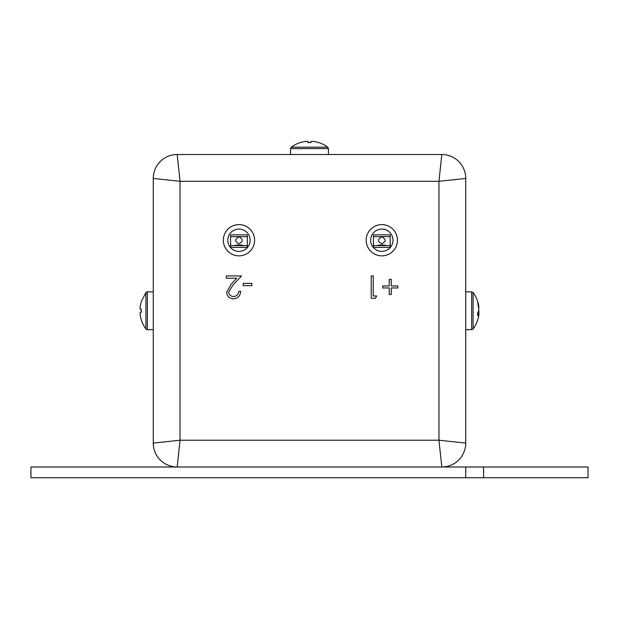 <?xml version="1.0" encoding="UTF-8"?>
<svg xmlns="http://www.w3.org/2000/svg" width="619" height="619" viewBox="0 0 619 619"><rect width="100%" height="100%" fill="white"/><g stroke="black" fill="none" stroke-linecap="round" stroke-linejoin="round"><path stroke-width="0.93" d="M184.508 154.518L434.492 154.518M465.736 477.713L30.95 477.713L30.95 466.997L177.189 466.997L180.044 440.217L180.044 181.305L153.264 178.45L153.264 443.072L180.044 440.217L438.956 440.217L438.956 181.305L465.736 178.45A23.924 23.924 0 0 0 441.811 154.518L177.189 154.518L180.044 181.305L438.956 181.305L441.811 154.518A23.924 23.924 0 0 1 465.736 178.45L465.736 443.072A23.924 23.924 0 0 1 441.811 466.997L588.05 466.997L588.05 477.713L465.736 477.713L465.736 466.997M373.234 295.975L376.662 295.975L375.354 298.257L371.23 298.257L371.23 275.942L373.234 275.942L373.234 295.975M243.259 283.378L251.848 283.378L251.848 285.668L243.259 285.668L243.259 283.378M228.666 292.021C229.022 294.845 230.632 296.354 233.51 296.54C236.651 296.292 238.377 294.574 238.686 291.394L240.69 291.394C240.319 295.921 237.889 298.404 233.409 298.83C229.293 298.528 227.041 296.315 226.662 292.199L231.181 284.191L236.768 278.233L226.376 278.233L226.376 275.942L241.542 275.942L232.891 285.181L228.666 292.021M397.839 285.955L397.839 287.959L391.262 287.959L391.262 294.543L389.258 294.543L389.258 287.959L382.674 287.959L382.674 285.955L389.258 285.955L389.258 279.378L391.262 279.378L391.262 285.955L397.839 285.955M177.189 466.997A23.924 23.924 0 0 1 153.264 443.072A23.924 23.924 0 0 0 177.189 466.997L441.811 466.997L438.956 440.217L465.736 443.072A23.924 23.924 0 0 1 441.811 466.997M153.264 178.45A23.924 23.924 0 0 1 177.189 154.518A23.924 23.924 0 0 0 153.264 178.45M381.815 229.069A11.157 11.157 0 0 1 392.972 240.226A11.157 11.157 0 0 1 381.815 251.391A11.157 11.157 0 0 1 370.657 240.226A11.157 11.157 0 0 1 381.815 229.069M381.815 255.856A15.622 15.622 0 0 1 366.193 240.226A15.622 15.622 0 0 1 381.815 224.604A15.622 15.622 0 0 1 397.437 240.226A15.622 15.622 0 0 1 381.815 255.856M381.815 236.837C386.233 239.329 386.233 241.596 381.815 243.623C377.397 241.596 377.397 239.336 381.815 236.837M377.041 245.588C380.221 244.675 383.409 244.675 386.589 245.588M373.443 245.588L373.443 234.872L390.187 234.872L390.187 247.368L373.443 247.368L373.443 245.588L390.187 245.588M238.973 229.069A11.157 11.157 0 0 1 250.13 240.226A11.157 11.157 0 0 1 238.973 251.391A11.157 11.157 0 0 1 227.807 240.226A11.157 11.157 0 0 1 238.973 229.069M238.973 255.856A15.622 15.622 0 0 1 223.343 240.226A15.622 15.622 0 0 1 238.973 224.604A15.622 15.622 0 0 1 254.595 240.226A15.622 15.622 0 0 1 238.973 255.856M238.973 236.837C243.391 239.329 243.391 241.596 238.973 243.623C234.555 241.596 234.555 239.336 238.973 236.837M234.199 245.588C237.379 244.675 240.559 244.675 243.747 245.588M230.601 245.588L230.601 234.872L247.337 234.872L247.337 247.368L230.601 247.368L230.601 245.588L247.337 245.588M478.866 308.038L477.667 301.685L478.889 310.521L477.667 312.874L477.667 315.667L478.951 313.493L478.82 315.11A30.416 30.416 0 0 1 473.078 328.968L471.647 329.687L471.647 291.835L465.736 291.835M478.866 313.477L478.82 310.761M311.001 142.594L309.5 142.563L311.001 142.594C310.042 140.946 312.603 140.946 318.692 142.594L318.692 142.594M300.308 142.594L300.308 142.594C306.436 140.946 308.989 140.946 307.976 142.594L307.303 141.287M302.01 142.107L300.354 142.579M307.976 142.594L309.485 142.563M141.302 319.977L141.302 319.977A30.416 30.416 0 0 0 145.922 328.968A1.787 1.787 0 0 0 147.353 329.687L153.264 329.687M145.922 328.968L145.922 292.547A1.787 1.787 0 0 1 147.353 291.835L153.264 291.835M140.846 318.22L141.333 319.953C139.685 313.825 139.685 311.264 141.333 312.27L141.333 309.245C139.685 310.22 139.685 307.658 141.333 301.569L141.333 301.569M140.838 303.325L140.327 305.794M140.165 306.854L140.033 308.394M140.366 309.121L141.333 309.245M140.149 312.425L140.157 314.553M145.922 292.547L141.302 301.538M483.594 466.997L483.594 477.713M373.443 236.659L390.187 236.659M230.601 236.659L247.337 236.659M478.82 306.405A30.416 30.416 0 0 0 473.078 292.547L473.078 328.968M300.292 142.579L300.285 142.563A30.416 30.416 0 0 0 291.286 147.183L327.714 147.183L328.426 148.614L290.574 148.614L290.574 154.34M147.353 291.835L147.353 329.687M471.647 329.687L465.736 329.687M473.078 292.547L471.647 291.835M477.682 313.284L478.951 313.493M291.286 147.183L290.574 148.614M318.715 142.563L318.715 142.563A30.416 30.416 0 0 1 327.714 147.183M328.426 148.614L328.426 154.34"/></g></svg>
